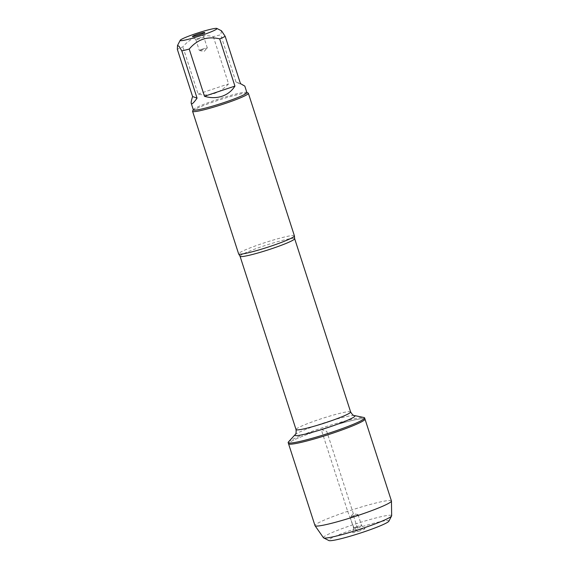 <?xml version="1.0" encoding="UTF-8"?>
<svg xmlns="http://www.w3.org/2000/svg" width="569" height="569" viewBox="0 0 569 569"><rect width="100%" height="100%" fill="white"/><g stroke="black" fill="none" stroke-linecap="round" stroke-linejoin="round"><path stroke-width="0.43" stroke-dasharray="2.85 2.13" d="M288.462 441.928A40.171 3.57 162.1 0 1 320.845 428.322A40.171 3.57 162.1 0 1 363.996 417.532M321.215 429.467A40.171 3.57 -17.9 0 0 288.54 443.749A40.171 3.57 162.1 0 1 325.667 428.002A40.171 3.57 162.1 0 1 364.992 419.054A40.171 3.57 -17.9 0 0 321.215 429.467M221.49 30.79L220.729 34.816A28.137 2.504 -17.9 0 0 213.318 36.651C201.142 33.791 190.992 37.184 182.862 46.836A28.137 2.504 -17.9 0 0 177.343 49.332M193.339 109.845A28.137 2.504 162.1 0 1 193.375 109.597A28.137 2.504 162.1 0 1 216.227 99.838A28.137 2.504 162.1 0 1 246.718 92.37A28.137 2.504 162.1 0 1 246.889 92.548M213.318 36.651L228.574 83.878C219.556 93.344 209.399 96.744 198.112 94.07L182.862 46.836M244.805 86.09L235.986 82.043L220.729 34.816M294.408 235.858A29.311 2.603 -17.9 0 0 262.473 243.454A29.311 2.603 -17.9 0 0 238.624 253.874M192.621 111.055A29.311 2.603 162.1 0 1 216.426 100.891A29.311 2.603 162.1 0 1 248.184 93.11M235.986 82.043L240.452 83.6M198.112 94.07L228.574 83.878M199.221 38.095A4.189 0.37 -17.9 0 0 195.814 39.588A4.189 0.37 -17.9 0 0 195.828 39.602A4.189 0.37 -17.9 0 0 199.911 38.656A4.189 0.37 -17.9 0 0 203.787 37.035A4.189 0.37 -17.9 0 0 203.787 37.013A4.189 0.37 -17.9 0 0 199.221 38.095M202.742 48.998A4.189 0.37 -17.9 0 0 199.335 50.492A4.189 0.37 -17.9 0 0 199.406 50.527A4.189 0.37 -17.9 0 0 203.901 49.403A4.189 0.37 -17.9 0 0 207.272 47.988A4.189 0.37 -17.9 0 0 207.308 47.917A4.189 0.37 -17.9 0 0 202.742 48.998M391.436 500.933A40.171 3.57 -17.9 0 0 352.119 509.881A40.171 3.57 -17.9 0 0 314.991 525.621M353.491 515.734A4.189 0.37 -17.9 0 0 350.12 517.15A4.189 0.37 -17.9 0 0 350.084 517.221A4.189 0.37 -17.9 0 0 354.188 516.289A4.189 0.37 -17.9 0 0 358.057 514.646A4.189 0.37 -17.9 0 0 357.993 514.611A4.189 0.37 -17.9 0 0 353.491 515.734M357.012 526.638A4.189 0.37 -17.9 0 0 353.612 528.103A4.189 0.37 -17.9 0 0 353.612 528.124A4.189 0.37 -17.9 0 0 357.709 527.193A4.189 0.37 -17.9 0 0 361.578 525.55A4.189 0.37 -17.9 0 0 361.564 525.536A4.189 0.37 -17.9 0 0 357.012 526.638M359.715 530.934A6.494 0.576 162.1 0 1 352.638 532.584A6.494 0.576 162.1 0 1 357.915 530.308A6.494 0.576 162.1 0 1 364.971 528.601A6.494 0.576 162.1 0 1 359.715 530.934M388.897 521.168A31.658 2.817 -17.9 0 0 357.951 527.94A31.658 2.817 -17.9 0 0 328.889 540.55M323.462 537.748A35.84 3.186 162.1 0 1 356.557 523.622A35.84 3.186 162.1 0 1 391.657 515.72M347.666 511.339L354.444 529.099L357.915 530.308C357.154 525.792 352.88 515.45 353.335 513.643L326.77 431.402L321.215 429.467L347.666 511.339M240.061 256.278A28.685 2.546 162.1 0 1 263.397 246.078A28.685 2.546 162.1 0 1 294.65 238.646M350.625 411.942A28.685 2.546 -17.9 0 0 319.365 419.381A28.685 2.546 -17.9 0 0 296.036 429.574M295.027 434.759A31.615 2.809 162.1 0 1 320.518 424.047A31.615 2.809 162.1 0 1 354.473 415.562M207.308 47.917L203.787 37.013L204.755 32.554M195.828 39.602L192.422 36.537M195.814 39.588L199.335 50.492M199.406 50.527L204.065 51.495L207.272 47.988M357.993 514.611L353.335 513.643L350.12 517.15M350.084 517.221L353.612 528.124M358.057 514.646L361.578 525.55L364.971 528.601M353.612 528.103L352.638 532.584"/><path stroke-width="0.85" d="M363.996 417.532A40.171 3.57 162.1 0 1 364.622 417.909A40.171 3.57 162.1 0 1 327.495 433.649A40.171 3.57 162.1 0 1 288.17 442.604A40.171 3.57 162.1 0 1 288.462 441.928L295.027 434.759A31.615 2.809 162.1 0 0 325.752 428.244A31.615 2.809 162.1 0 0 354.473 415.562L363.996 417.532M315.034 525.713A40.171 3.57 -17.9 0 0 358.762 515.208A40.171 3.57 -17.9 0 0 391.458 501.026L391.657 515.72A35.84 3.186 162.1 0 1 391.593 515.948A35.84 3.186 162.1 0 1 362.489 528.381A35.84 3.186 162.1 0 1 323.647 537.897A35.84 3.186 162.1 0 1 323.462 537.748L315.034 525.713A40.171 3.57 -17.9 0 1 314.991 525.621L288.54 443.749A40.171 3.57 -17.9 0 0 327.865 434.801A40.171 3.57 -17.9 0 0 364.992 419.054A40.171 3.57 162.1 0 1 332.317 433.336A40.171 3.57 162.1 0 1 288.54 443.749L288.17 442.604M185.921 37.255A19.346 1.721 -17.9 0 0 180.195 40.292A19.346 1.721 -17.9 0 0 201.248 35.449A19.346 1.721 -17.9 0 0 216.867 28.45A19.346 1.721 -17.9 0 0 204.847 30.811A19.346 1.721 -17.9 0 0 185.921 37.255M192.599 96.559C191.419 100.158 190.971 102.434 191.255 103.387C191.767 104.66 193.702 102.904 197.066 98.117L192.599 96.559L177.343 49.332L177.507 45.52L179.086 46.309L181.81 50.89A28.137 2.504 -17.9 0 0 189.221 49.055C197.358 39.403 207.507 36.003 219.684 38.87A28.137 2.504 -17.9 0 0 225.196 36.373L221.49 30.79L216.867 28.45M225.196 36.373L240.452 83.6L244.805 86.09L246.889 92.548A28.137 2.504 162.1 0 1 224.001 102.548A28.137 2.504 162.1 0 1 193.339 109.845L191.255 103.387M189.221 49.055L204.477 96.289C210.551 98.096 216.384 98.088 221.974 96.282C227.522 94.369 231.839 90.969 234.933 86.097L219.684 38.87M197.066 98.117L181.81 50.89M192.578 111.318L238.624 253.874A29.311 2.603 -17.9 0 0 238.688 253.973A29.311 2.603 -17.9 0 0 270.567 246.277A29.311 2.603 -17.9 0 0 294.422 235.971A29.311 2.603 -17.9 0 0 294.408 235.858L248.369 93.295A29.311 2.603 162.1 0 1 221.277 104.788A29.311 2.603 162.1 0 1 192.578 111.318A29.311 2.603 162.1 0 1 192.621 111.055L193.304 109.739M246.854 92.441L248.184 93.11A29.311 2.603 162.1 0 1 248.369 93.295M197.685 34.204A6.494 0.576 162.1 0 1 204.755 32.554A6.494 0.576 162.1 0 1 198.759 35.065A6.494 0.576 162.1 0 1 192.422 36.537A6.494 0.576 162.1 0 1 197.685 34.204M234.933 86.097L204.477 96.289M391.458 501.026A40.171 3.57 -17.9 0 0 391.436 500.933L364.622 417.909M323.647 537.897L328.889 540.55A31.658 2.817 -17.9 0 0 363.186 532.143A31.658 2.817 -17.9 0 0 388.897 521.168L391.593 515.948M294.422 235.971L294.65 238.646A28.685 2.546 162.1 0 1 268.141 249.883A28.685 2.546 162.1 0 1 240.061 256.278L238.688 253.973M240.061 256.278L296.036 429.574A28.685 2.546 -17.9 0 0 324.117 423.187A28.685 2.546 -17.9 0 0 350.625 411.942C352.161 414.531 353.449 415.74 354.473 415.562M180.195 40.292L177.5 45.52M294.65 238.646L350.625 411.942M296.036 429.574C296.307 432.575 295.965 434.303 295.027 434.759"/></g></svg>
